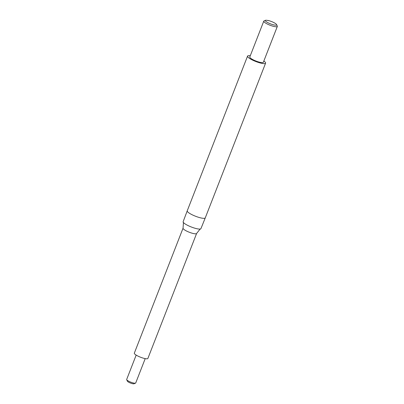 <?xml version="1.0" encoding="UTF-8"?>
<svg xmlns="http://www.w3.org/2000/svg" width="404" height="404" viewBox="0 0 404 404"><rect width="100%" height="100%" fill="white"/><g stroke="black" fill="none" stroke-linecap="round" stroke-linejoin="round"><path stroke-width="0.61" d="M135.527 383.149L134.012 383.775A3.636 0.758 -158.7 0 1 133.189 383.8A3.636 0.758 -158.7 0 1 129.689 382.704A3.636 0.758 -158.7 0 1 127.391 381.189L126.694 379.704A4.853 1.01 21.3 0 0 129.76 381.724A4.853 1.01 21.3 0 0 134.431 383.184A4.853 1.01 21.3 0 0 135.527 383.149A4.853 1.01 21.3 0 0 135.709 382.987L145.208 358.626M205.272 217.877A9.681 2.02 21.3 0 1 202.717 218.261A9.681 2.02 21.3 0 1 192.506 214.933A9.681 2.02 21.3 0 1 187.229 210.843A9.681 2.02 21.3 0 0 187.229 210.843L183.148 221.68A9.55 1.99 21.3 0 0 183.163 222.059A9.55 1.99 21.3 0 0 189.087 226.053A9.55 1.99 21.3 0 0 198.425 228.992A9.55 1.99 21.3 0 0 200.667 228.886A9.55 1.99 21.3 0 0 200.939 228.613L205.272 217.877A9.681 2.02 21.3 0 0 205.272 217.872L265.595 63.155A9.681 2.02 21.3 0 0 263.837 61.039M263.772 21.144L249.793 56.994A7.277 1.52 21.3 0 0 253.747 60.07A7.277 1.52 21.3 0 0 261.433 62.575A7.277 1.52 21.3 0 0 263.352 62.282L277.331 26.432A7.277 1.52 -158.7 0 1 275.412 26.725A7.277 1.52 -158.7 0 1 267.726 24.22A7.277 1.52 -158.7 0 1 263.772 21.144A7.277 1.52 -158.7 0 1 264.044 20.907L265.559 20.281A6.065 1.262 21.3 0 0 270.518 23.861A6.065 1.262 21.3 0 0 276.599 24.583A6.065 1.262 21.3 0 0 268.312 20.503L268.004 20.644M276.599 24.583L277.29 26.073A7.277 1.52 -158.7 0 1 277.331 26.432M250.278 55.757A9.681 2.02 21.3 0 0 250.106 55.732A9.681 2.02 21.3 0 0 247.551 56.121A9.681 2.02 21.3 0 0 252.818 60.216A9.681 2.02 21.3 0 0 263.039 63.549A9.681 2.02 21.3 0 0 265.595 63.155M183.052 228.179L134.32 353.167A7.277 1.52 21.3 0 0 138.279 356.242A7.277 1.52 21.3 0 0 145.96 358.747A7.277 1.52 21.3 0 0 147.879 358.454L196.612 233.467A7.277 1.52 -158.7 0 1 194.693 233.759A7.277 1.52 -158.7 0 1 187.007 231.255A7.277 1.52 -158.7 0 1 183.052 228.179L183.431 222.947L183.163 222.059M136.168 355.101L126.669 379.462A4.853 1.01 21.3 0 0 126.694 379.704M268.312 20.503L265.923 20.2A6.065 1.262 21.3 0 0 265.559 20.281M187.229 210.838L247.551 56.121M196.612 233.467L199.874 229.361L200.667 228.886"/></g></svg>
